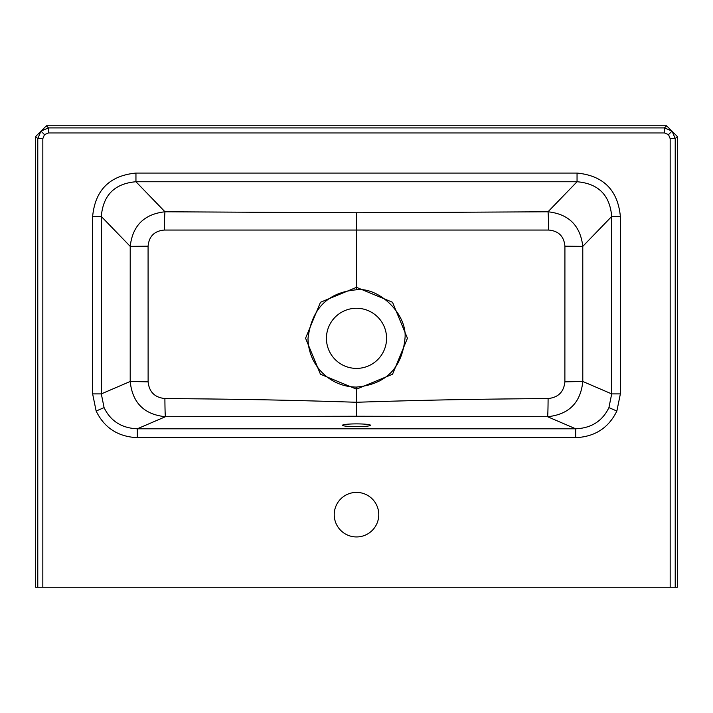 <?xml version="1.0" encoding="UTF-8"?>
<svg xmlns="http://www.w3.org/2000/svg" width="713" height="713" viewBox="0 0 713 713"><rect width="100%" height="100%" fill="white"/><g stroke="black" fill="none" stroke-linecap="round" stroke-linejoin="round"><path stroke-width="1.07" d="M356.5 387.061C385.822 384.414 401.989 368.175 404.993 338.345C407.471 313.872 378.46 286.751 356.5 289.799C327.935 292.277 311.768 308.471 308.007 338.381C308.168 365.377 330.119 387.097 356.5 387.061L356.5 389.164L320.458 374.245L305.565 338.229L320.485 302.259L356.5 287.348L392.515 302.259L407.435 338.229L392.542 374.245L356.5 389.164L356.509 402.266C426.321 400.002 471.507 399.182 548.101 398.54C558.252 397.515 563.84 391.945 564.883 381.847L564.919 246.19C563.974 236.279 558.546 230.896 548.654 230.049A19.091 0.651 89.5 0 0 548.012 211.779C568.787 214.087 580.382 225.62 582.788 246.368L582.797 381.473C580.649 402.729 568.912 414.485 547.584 416.722L356.509 416.249L165.416 416.722C144.124 414.511 132.386 402.765 130.203 381.473L130.212 246.368C132.582 225.647 144.178 214.114 164.988 211.779L356.5 212.768L548.012 211.779L577.049 181.744L577.049 173.072C603.376 175.639 617.815 190.104 620.372 216.476L620.372 393.897L616.861 411.036L608.92 407.622L611.692 393.897L620.372 393.897M548.654 230.049L164.346 230.049C154.427 230.923 149.008 236.297 148.081 246.19L148.117 381.847C149.177 391.972 154.774 397.533 164.899 398.54A19.091 0.517 -90.2 0 0 165.416 416.722L137.324 428.798L575.676 428.798C591.344 428.139 602.423 421.089 608.92 407.622M164.899 398.54C241.502 399.182 286.679 400.002 356.491 402.266L356.509 416.249M148.117 381.847L130.203 381.473L101.308 393.897L104.08 407.622C110.577 421.089 121.656 428.139 137.324 428.798L137.324 437.657C118.108 436.784 104.374 427.907 96.139 411.036L104.08 407.622M148.081 246.19L130.212 246.368L101.308 216.476L101.308 393.897L92.628 393.897L92.628 216.476L101.308 216.476C103.1 195.121 114.65 183.544 135.951 181.744L135.951 173.072L577.049 173.072M164.346 230.049A19.091 0.651 90.5 0 1 164.988 211.779L135.951 181.744L577.049 181.744C598.35 183.544 609.9 195.121 611.692 216.476L620.372 216.476M616.861 411.036C608.626 427.907 594.892 436.784 575.676 437.657L575.676 428.798L547.584 416.722A19.091 0.517 90.2 0 0 548.101 398.54M564.919 246.19L582.788 246.368L611.692 216.476L611.692 393.897L582.797 381.473L564.883 381.847M42.833 587.218L35.65 587.218L35.65 136.513L46.39 125.782L666.61 125.782L677.35 136.513L675.22 138.652L675.22 587.218L42.833 587.218L42.833 138.652L37.78 138.652L40.953 131.076L48.52 127.912L664.48 127.912L672.047 131.076L675.22 138.652L670.167 138.652L668.509 134.623L664.48 132.966L664.48 127.912L666.61 125.782M664.48 132.966L48.52 132.966L48.52 127.912L46.39 125.782M356.5 426.65A14.002 1.381 0 0 0 370.502 425.269A14.002 1.381 0 0 0 356.5 423.887A14.002 1.381 0 0 0 342.498 425.269A14.002 1.381 0 0 0 356.5 426.65M356.5 536.942A22.272 22.272 0 0 0 378.772 514.67A22.272 22.272 0 0 0 356.5 492.398A22.272 22.272 0 0 0 334.228 514.67A22.272 22.272 0 0 0 356.5 536.942M675.22 587.218L677.35 587.218L677.35 136.513M356.5 368.398A30.071 30.071 0 0 0 386.571 338.336A30.071 30.071 0 0 0 356.5 308.266A30.071 30.071 0 0 0 326.429 338.336A30.071 30.071 0 0 0 356.5 368.398M356.5 212.768L356.5 289.799M92.628 216.476C95.185 190.104 109.624 175.639 135.951 173.072M575.676 437.657L137.324 437.657M37.78 587.218L37.78 138.652L35.65 136.513M40.953 131.076L44.491 134.623L42.833 138.652M672.047 131.076L668.509 134.623M670.167 587.218L670.167 138.652M96.139 411.036L92.628 393.897M48.52 132.966L44.491 134.623"/></g></svg>
